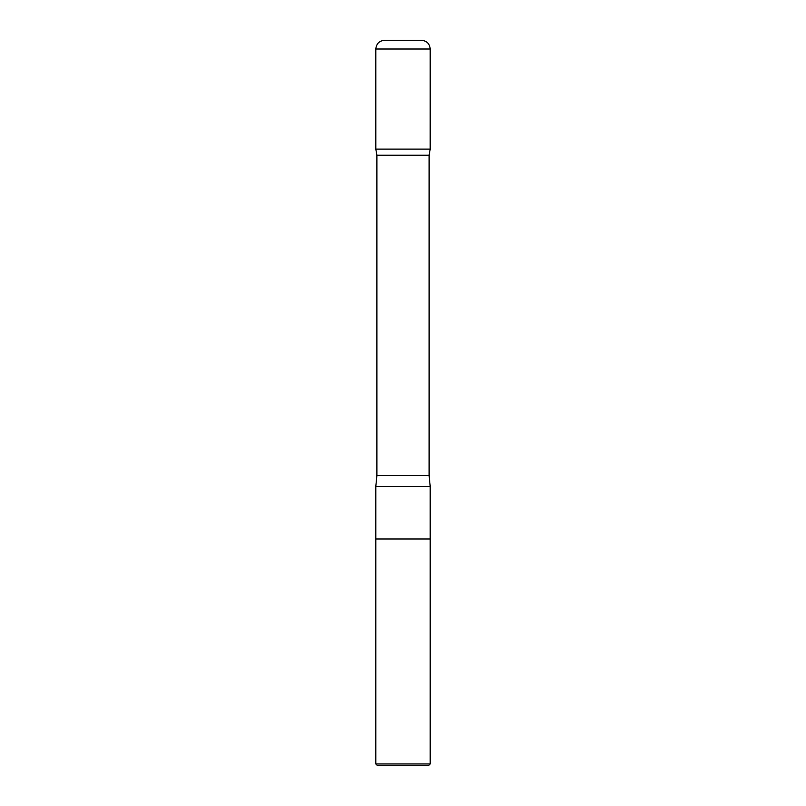 <?xml version="1.0" encoding="UTF-8"?>
<svg xmlns="http://www.w3.org/2000/svg" width="806" height="806" viewBox="0 0 806 806"><rect width="100%" height="100%" fill="white"/><g stroke="black" fill="none" stroke-linecap="round" stroke-linejoin="round"><path stroke-width="1.21" d="M430.203 763.957L375.798 763.957L377.54 765.7L428.46 765.7L430.203 763.957L430.203 539.013L375.798 539.013L375.798 486.451L430.203 486.451L429.114 475.54L429.114 155.236L430.192 149.11L375.808 149.11L430.192 149.11L430.203 49.005C429.689 43.715 426.787 40.814 421.498 40.3L384.502 40.3M375.798 763.957L375.798 539.013L430.203 539.013L430.203 486.451M375.798 486.451L376.886 475.54L376.886 155.236L429.114 155.236M376.886 155.236L375.808 149.11L375.798 49.005C376.432 43.363 379.586 40.471 385.258 40.33M376.886 475.54L429.114 475.54M375.798 49.005L430.203 49.005M420.742 40.33L421.498 40.3"/></g></svg>
